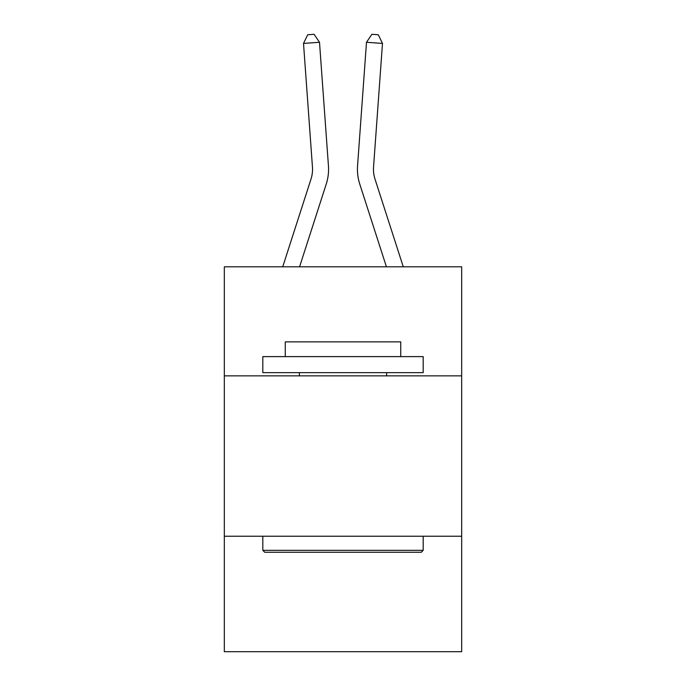 <?xml version="1.0" encoding="UTF-8"?>
<svg xmlns="http://www.w3.org/2000/svg" width="686" height="686" viewBox="0 0 686 686"><rect width="100%" height="100%" fill="white"/><g stroke="black" fill="none" stroke-linecap="round" stroke-linejoin="round"><path stroke-width="1.03" d="M461.678 375.859L461.678 266.811L224.322 266.811L224.322 375.859L461.678 375.859L461.678 651.7L224.322 651.7L224.322 375.859M461.678 536.229L224.322 536.229M310.981 179.149A32.071 32.071 -40.2 0 0 312.447 166.99A32.071 32.071 -40.2 0 1 310.981 179.149A32.071 32.071 -40.2 0 0 312.447 166.99A32.071 32.071 -40.2 0 1 310.981 179.149A32.071 32.071 -40.2 0 0 312.447 166.99A32.071 32.071 -40.2 0 1 310.981 179.149A32.071 32.071 -40.2 0 0 312.447 166.99A32.071 32.071 -40.2 0 1 310.981 179.149A32.071 32.071 -40.2 0 0 312.447 166.99A32.071 32.071 -40.2 0 1 310.981 179.149A32.071 32.071 -40.2 0 0 312.447 166.99A32.071 32.071 -40.2 0 1 310.981 179.149L282.726 266.811L310.981 179.149A32.071 32.071 -42.7 0 0 312.447 166.99L303.512 43.424L319.505 42.275L328.44 165.832A48.114 48.114 139.8 0 1 326.244 184.071L299.576 266.811M375.019 179.149A32.071 32.071 -163.2 0 1 373.553 166.99A32.071 32.071 -163.2 0 0 375.019 179.149A32.071 32.071 -163.2 0 1 373.553 166.99A32.071 32.071 -163.2 0 0 375.019 179.149A32.071 32.071 -163.2 0 1 373.553 166.99A32.071 32.071 -163.2 0 0 375.019 179.149A32.071 32.071 -163.2 0 1 373.553 166.99A32.071 32.071 -163.2 0 0 375.019 179.149A32.071 32.071 -163.2 0 1 373.553 166.99A32.071 32.071 -163.2 0 0 375.019 179.149A32.071 32.071 -163.2 0 1 373.553 166.99A32.071 32.071 -163.2 0 0 375.019 179.149L403.274 266.811L375.019 179.149A32.071 32.071 42.7 0 1 373.553 166.99L382.488 43.424L366.495 42.275L357.56 165.832A48.114 48.114 16.8 0 0 359.756 184.071L386.424 266.811L359.756 184.071M264.736 552.273L262.815 550.343L423.185 550.343L421.264 552.273L264.736 552.273M423.185 356.617L423.185 372.652L262.815 372.652L262.815 356.617L423.185 356.617M285.265 356.617L285.265 341.868L400.735 341.868L400.735 356.617M423.185 536.229L423.185 550.343M262.815 536.229L262.815 550.343M386.621 372.652L386.621 375.859M299.379 372.652L299.379 375.859M366.495 42.275L357.56 165.832L366.495 42.275L357.56 165.832L366.495 42.275L357.56 165.832L366.495 42.275L357.56 165.832L366.495 42.275L357.56 165.832L366.495 42.275L357.56 165.832L366.495 42.275L371.898 34.3L378.295 34.763L382.488 43.424M303.512 43.424L307.705 34.763L314.102 34.3L319.505 42.275"/></g></svg>

